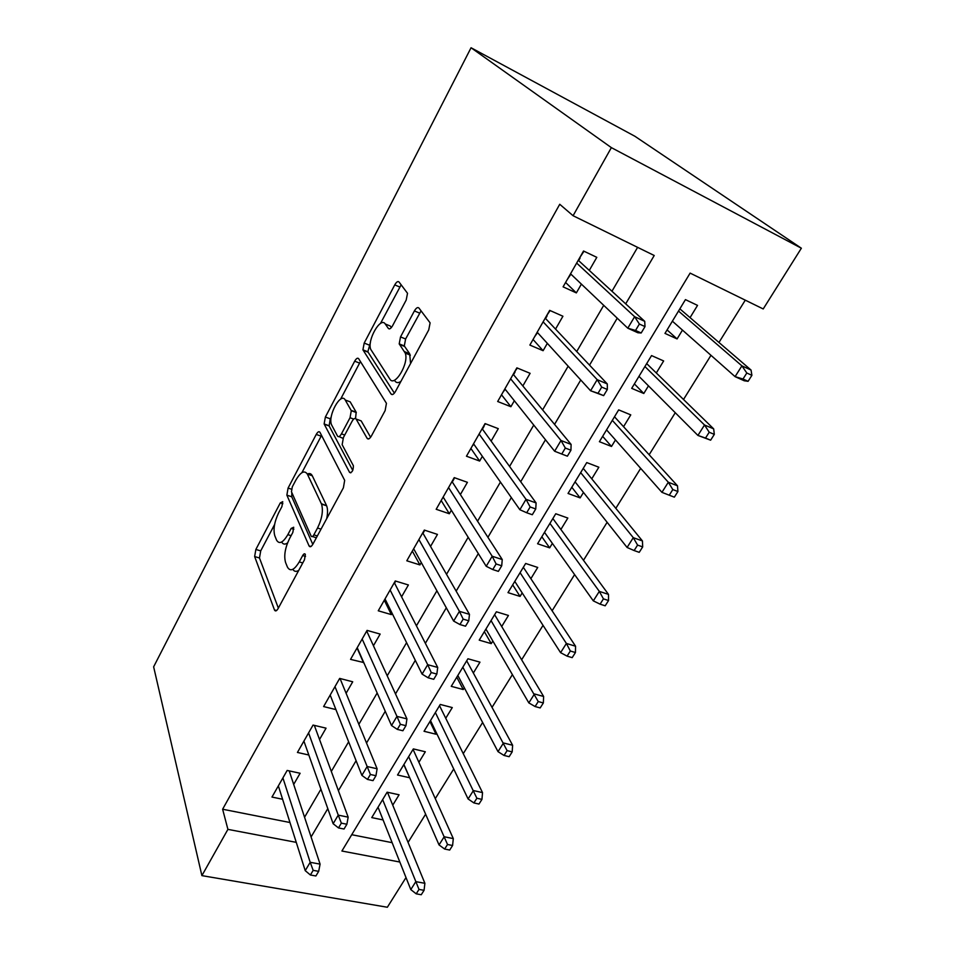 <?xml version="1.0" encoding="UTF-8"?>
<svg xmlns="http://www.w3.org/2000/svg" width="955" height="955" viewBox="0 0 955 955"><rect width="100%" height="100%" fill="white"/><g stroke="black" fill="none" stroke-linecap="round" stroke-linejoin="round"><path stroke-width="1.43" d="M282.728 501.662L280.293 502.903L255.868 549.447L254.639 556.55L274.527 610.09C275.41 611.558 276.592 611.057 278.096 608.586L304.478 559.761L305.349 554.401C304.681 553.303 303.797 553.697 302.687 555.535L299.249 561.91C294.224 570.183 290.284 571.926 287.443 567.115L285.581 562.507C283.742 555.917 285.056 547.967 289.508 538.656L292.839 532.401L293.698 527.244L291.156 528.425L287.837 534.657C283.002 542.774 279.23 544.589 276.544 540.088L274.801 535.755C273.082 529.524 274.372 521.86 278.669 512.763L281.892 506.651L282.728 501.662M406.197 300.049L407.522 293.292L398.987 281.952C397.853 280.985 396.432 281.964 394.749 284.877L364.189 343.072L362.924 349.828L391.037 393.997C392.207 395.263 393.687 394.415 395.466 391.478L428.735 329.929L430.108 322.862L418.911 308.011C417.681 306.949 416.177 307.916 414.398 310.924L400.527 336.912L399.202 343.884L405.23 353.087C409.349 363.007 394.534 387.778 389.831 379.04L370.743 349.375C366.875 340.458 380.603 316.26 385.247 323.972L388.351 328.436C389.473 329.511 390.893 328.592 392.612 325.679L406.197 300.049M227.911 829.37L222.622 809.231L559.737 204.275L573.084 215.723L611.367 147.631L471.054 47.75L153.636 666.829L201.899 875.628L227.911 829.37L296.265 842.358M319.949 432.305C319.018 431.075 317.776 431.779 316.236 434.43L288.076 488.077L286.87 495.156L309.05 545.902C309.993 547.43 311.27 546.869 312.894 544.195L343.394 487.802L344.671 480.341L319.949 432.305M325.369 417.049L354.687 361.193C356.299 358.412 357.624 357.576 358.65 358.686L386.441 403.332L385.128 410.602L371.376 436.041C369.633 438.906 368.224 439.67 367.114 438.321L356.108 419.042C355.057 417.777 353.708 418.541 352.049 421.334L343.418 437.509L342.153 444.696L353.398 465.765C353.302 470.588 352.037 472.809 349.602 472.427L324.127 423.96L325.369 417.049L330.263 418.815L331.242 416.953M682.467 330.096L677.083 338.93L667.091 329.917M690.071 317.621L697.532 305.385L685.439 299.619L664.978 333.402L677.083 338.93M648.457 385.856L643.801 393.496L634.395 383.91M656.312 372.975L663.653 360.954L651.549 355.582L631.697 388.351L643.801 393.496M615.474 439.945L611.498 446.463L602.641 436.339M623.555 426.694L630.766 414.876L618.673 409.874L599.406 441.688L611.498 446.463M583.469 492.446L580.139 497.901L571.806 487.265M591.766 478.837L598.845 467.222L586.752 462.578L568.046 493.46L580.139 497.901M552.384 543.407L549.662 547.86L541.831 536.758M560.883 529.476L567.843 518.052L555.762 513.754L537.593 543.753L549.662 547.86M522.194 592.912L520.057 596.421L512.692 584.878M530.873 578.682L537.725 567.449L525.656 563.474L507.988 592.625L520.057 596.421M492.852 641.02L491.264 643.634L484.352 631.673M501.697 626.516L508.442 615.462L496.385 611.785L479.219 640.137L491.264 643.634M464.333 687.791L463.259 689.546L456.776 677.202M473.334 673.024L479.971 662.149L467.938 658.771L451.249 686.335L463.259 689.546M436.602 733.273L436.017 734.228L429.941 721.514M445.746 718.267L452.276 707.571L440.267 704.456L424.032 731.279L436.017 734.228M409.611 777.525L403.798 764.668M418.899 762.305L425.321 751.764L413.348 748.911L397.531 775.018L409.492 777.716M293.686 784.425L300.109 773.264L287.169 770.446L271.972 797.067L282.596 799.251M319.531 739.492L326.049 728.164L313.061 725.072L297.435 752.445L308.823 755.011M346.104 693.282L352.717 681.786L339.682 678.408L323.614 706.569L335.921 709.589M373.441 645.747L380.15 634.072L367.078 630.396L350.545 659.368L363.771 662.555M401.577 596.815L408.394 584.961L395.275 580.962L378.264 610.794L391.347 614.602L392.099 613.289M430.538 546.439L437.462 534.406L424.318 530.073L406.794 560.788L419.925 564.918L421.286 562.543M460.382 494.559L467.413 482.323L454.234 477.631L436.172 509.278L449.339 513.754L451.357 510.245M491.133 441.079L498.283 428.652L485.068 423.59L466.458 456.215L479.649 461.05L482.359 456.335M522.839 385.951L530.109 373.321L516.87 367.854L497.674 401.506L510.889 406.723L514.339 400.73M555.535 329.093L562.925 316.236L549.674 310.363L529.87 345.077L543.109 350.7L547.334 343.358M222.622 809.231L289.974 822.518M304.561 817.241L320.928 789.224M331.313 771.449L348.635 741.82M358.853 724.332L377.177 692.984M387.217 675.806L406.579 642.667M416.416 625.835L436.901 590.787M446.522 574.325L468.165 537.283M477.56 521.215L500.432 482.072M509.576 466.446L533.75 425.071M542.607 409.91L568.165 366.183M576.725 351.536L603.727 305.337M611.964 291.239L637.606 247.357M589.283 270.408L596.803 257.337L583.541 251.01L563.092 286.846L576.343 292.899L581.404 284.113M408.072 842.394L425.62 814.185M435.277 798.643L453.721 768.99M463.259 753.662L482.633 722.493M492.028 707.392L512.393 674.636M521.633 659.786L543.037 625.358M552.109 610.782L574.6 574.6M583.493 560.31L607.129 522.301M615.82 508.323L640.674 468.368M649.149 454.735L675.269 412.727M683.517 399.476L710.974 355.32M718.96 342.463L745.282 300.156M351.738 834.706L392.135 842.668M392.756 805.161L399.083 794.787L387.133 792.184L371.746 817.599L383.086 819.939M399.835 862.031L341.902 851.024L690.119 273.106L763.212 308.954L801.364 248.216L634.896 136.267L471.054 47.75M406.006 877.55L387.348 907.25L201.899 875.628M801.364 248.216L611.367 147.631M625.692 303.845L654.223 255.498L573.084 215.723M311.091 836.962L327.804 808.634M338.404 790.668L356.096 760.693M366.529 743.014L385.247 711.284M395.501 693.915L415.306 660.347M425.369 643.312L446.307 607.81M456.156 591.133L478.312 553.59M487.921 537.307L511.343 497.603M520.702 481.75L545.472 439.766M554.557 424.39L580.747 379.995M589.533 365.12L617.24 318.17M363.592 662.865L357.039 647.979M391.347 614.602L384.292 600.229M419.925 564.918L412.321 551.095M449.339 513.754L441.174 500.527M479.649 461.05L470.887 448.444M510.889 406.723L501.506 394.785M543.109 350.7L533.057 339.491M576.343 292.899L565.587 282.465M281.677 542.01C283.002 544.434 284.96 544.744 287.55 542.941M292.851 569.323C294.247 571.627 296.217 571.973 298.76 570.362M274.598 524.51L260.703 550.904L259.485 557.995L278.347 608.108M291.836 492.613L291.764 496.791L312.798 544.374M321.549 435.42L301.876 472.701M292.314 486.823L291.466 491.789L311.139 536.077C311.808 537.14 312.703 536.734 313.837 534.86L317.526 528.031C322.062 518.649 323.399 510.674 321.549 504.121L307.367 474.122C304.466 469.932 300.598 471.985 295.764 480.281L292.314 486.823M312.476 536.495L316.344 537.832M326.682 518.696C327.828 513.229 327.816 508.92 326.634 505.78L321.358 503.691M307.331 474.05C309.527 473 311.175 473.573 312.297 475.781L326.443 505.35M340.613 399.154L359.593 363.103L354.687 361.193M360.501 361.647L359.593 363.103M370.6 437.259L361.169 420.892L359.677 420.343M352.765 470.421L329.129 425.93L324.223 424.175M345.233 400.014C340.947 391.443 327.505 415.914 331.54 424.784L337.521 436.065C338.512 437.342 339.825 436.614 341.448 433.868L350.031 417.741L351.297 410.686L345.233 400.014L350.187 401.852L346.546 400.491M339.025 436.602L343.012 438.369M355.558 418.505L356.167 412.226L351.154 410.375M350.187 401.852L356.167 412.226M330.263 418.815L329.129 425.93M387.217 324.772L390.225 326.001L391.335 327.589M394.964 381.021C396.349 382.991 398.331 383.11 400.909 381.403M410.566 363.545L409.671 353.732L404.526 351.679M421.071 310.829L405.612 338.977L404.299 345.937L409.671 353.732M370.409 342.558L367.842 351.774L394.379 393.114M401.16 284.805L380.436 323.518M416.201 893.832L421.251 894.74L424.068 890.323L419.006 889.415L416.201 893.832L410.793 889.594L415.819 881.644L424.891 883.303L387.444 792.256M419.006 889.415L382.645 799.61M410.793 889.594L378.037 807.226M424.891 883.303L424.068 890.323M313.168 870.351L310.399 874.995L315.902 875.974L318.683 871.342L313.168 870.351L310.196 862.305L305.23 870.65L278.359 785.893M282.907 777.919L310.196 862.305L320.08 864.12L289.21 770.888M318.683 871.342L320.08 864.12M305.23 870.65L310.399 874.995M444.636 849.043L449.698 850.046L452.586 845.509L447.525 844.483L444.636 849.043L439.037 844.924L444.206 836.747L453.303 838.609L413.061 749.377M447.525 844.483L408.656 756.658M439.037 844.924L403.917 764.478M453.303 838.609L452.586 845.509M473.907 802.928L478.98 804.05L481.953 799.383L476.879 798.249L473.907 802.928L468.093 798.965L473.417 790.549L482.526 792.614L439.527 705.685M476.879 798.249L435.373 712.537M468.093 798.965L430.514 720.571M482.526 792.614L481.953 799.383M504.037 755.453L509.134 756.694L512.19 751.883L507.105 750.63L504.037 755.453L498.009 751.645L503.488 742.978L512.62 745.246L466.697 660.812M507.105 750.63L462.829 667.211M498.009 751.645L457.827 675.46M512.62 745.246L512.19 751.883M535.087 706.545L540.184 707.918L543.347 702.952L538.25 701.567L535.087 706.545L528.831 702.892L534.466 693.963L543.622 696.47L494.618 614.698M538.25 701.567L491.049 620.595M528.831 702.892L485.916 629.082M543.622 696.47L543.347 702.952M341.353 823.138L338.5 827.925L344.027 829.024L346.892 824.249L341.353 823.138L338.249 815.128L333.14 823.723L303.905 741.104M308.584 732.915L338.249 815.128L348.169 817.158L314.326 725.37M346.892 824.249L348.169 817.158M333.14 823.723L338.5 827.925M370.409 774.481L367.46 779.411L373.011 780.641L375.96 775.723L370.409 774.481L367.15 766.519L361.885 775.376L330.179 695.061M334.99 686.633L367.15 766.519L377.106 768.763L340.028 678.504M375.96 775.723L377.106 768.763M361.885 775.376L367.46 779.411M366.935 631.542L367.52 630.515M400.372 724.308L397.328 729.393L402.891 730.754L405.935 725.681L400.372 724.308L396.958 716.393L391.526 725.537L357.206 647.681M362.16 639.014L396.958 716.393L406.937 718.888L366.708 631.04M405.935 725.681L406.937 718.888M391.526 725.537L397.328 729.393M394.57 583.123L395.716 581.106M431.266 672.547L428.138 677.799L433.725 679.303L436.853 674.063L431.266 672.547L427.697 664.692L422.098 674.123L385.02 598.928M390.118 590.011L427.697 664.692L437.712 667.438L394.32 582.645M436.853 674.063L437.712 667.438M422.098 674.123L428.138 677.799M567.091 656.133L572.188 657.637L575.447 652.528L570.338 651.012L567.091 656.133L560.585 652.659L566.399 643.455L575.555 646.213L523.328 567.294M570.338 651.012L566.399 643.455L520.081 572.666M560.585 652.659L514.793 581.404M575.555 646.213L575.447 652.528M423.005 533.296L424.748 530.24L423.435 531.613M463.163 619.127L459.928 624.546L465.527 626.193L468.762 620.798L463.163 619.127L459.427 611.331L453.637 621.072L413.658 548.743M418.911 539.551L459.427 611.331L469.466 614.351L422.743 532.83M468.762 620.798L469.466 614.351M453.637 621.072L459.928 624.546M600.086 604.157L605.183 605.804L608.55 600.54L603.441 598.869L600.086 604.157L593.318 600.874L599.322 591.384L608.49 594.392L552.861 518.541M603.441 598.869L599.322 591.384L549.937 523.364M593.318 600.874L544.505 532.341M608.49 594.392L608.55 600.54M443.43 497.495L442.475 498.247M453.541 478.861L454.687 477.787M452.288 481.989L453.983 479.016L452.682 480.353M496.111 563.963L492.768 569.562L498.379 571.365L501.721 565.79L496.111 563.963L492.183 556.24L486.214 566.291L443.156 497.054M448.564 487.575L492.183 556.24L502.246 559.546L452.002 481.547M501.721 565.79L502.246 559.546M486.214 566.291L492.768 569.562M634.12 550.546L639.229 552.336L642.691 546.905L637.582 545.09L634.12 550.546L627.089 547.466L633.284 537.677L642.44 540.948L583.23 468.38M637.582 545.09L633.284 537.677L580.676 472.618M627.089 547.466L575.077 481.857M642.44 540.948L642.691 546.905M473.847 444.206L472.248 446.057M483.648 426.085L485.522 423.757M482.442 429.141L484.089 426.252L482.8 427.565M530.144 506.962L526.683 512.751L532.305 514.733L535.755 508.967L530.144 506.962L526.026 499.334L519.854 509.719L473.549 443.788M479.112 434.024L526.026 499.334L536.101 502.939L482.144 428.723M535.755 508.967L536.101 502.939M519.854 509.719L526.683 512.751M669.24 495.203L674.349 497.161L677.931 491.538L672.821 489.569L669.24 495.203L661.934 492.338L668.321 482.239L677.489 485.797L614.495 416.762M672.821 489.569L668.321 482.239L612.322 420.367M661.934 492.338L606.556 429.881M677.489 485.797L677.931 491.538M505.195 389.27L502.927 392.29M514.673 371.698L517.324 368.045M513.527 374.682L515.127 371.889L513.838 373.166M565.324 448.05L561.755 454.031L567.377 456.18L570.947 450.223L565.324 448.05L561.003 440.506L554.628 451.238L504.873 388.876M510.627 378.801L561.003 440.506L571.102 444.421L513.205 374.276M570.947 450.223L571.102 444.421M554.628 451.238L561.755 454.031M710.627 440.183L714.316 434.382L709.219 432.245L705.518 438.058L710.627 440.183L697.914 435.432L704.515 424.999L713.672 428.867L646.69 363.604M709.219 432.245L704.515 424.999L644.912 366.541M705.518 438.058L697.914 435.432L638.979 376.342M713.672 428.867L714.316 434.382M537.534 332.615L534.549 336.864M546.666 315.639L550.128 310.554M545.58 318.528L547.108 315.83L545.842 317.072M603.644 395.633L607.344 389.473L601.71 387.109L598.009 393.293L603.644 395.633L590.584 390.762L537.188 332.233M598.009 393.293L590.584 390.762L597.185 379.66L607.285 383.934L545.221 318.158M601.71 387.109L597.185 379.66L543.12 321.847M607.344 389.473L607.285 383.934M748.099 381.32L751.907 375.327L746.81 373.011L743.002 379.016L748.099 381.32L744.232 380.77L735.075 376.64L741.904 365.861L751.048 370.051L679.853 308.847M746.81 373.011L741.904 365.861L678.504 311.067M743.002 379.016L735.075 376.64L672.38 321.178M751.048 370.051L751.907 375.327M570.911 274.145L567.163 279.708M579.649 257.814L583.983 251.225M578.623 260.62L580.103 258.029L578.849 259.235M641.175 332.985L645.007 326.598L639.373 324.031L635.541 330.442L641.175 332.985L637.892 332.758L627.781 328.198L570.541 273.799M635.541 330.442L627.781 328.198L634.621 316.702L644.721 321.334L578.253 260.273M639.373 324.031L634.621 316.702L576.653 263.079M645.007 326.598L644.721 321.334M282.847 503.727L280.293 502.903M305.516 556.395L302.687 555.535M293.842 529.273L291.156 528.425M291.108 535.671L287.837 534.657M302.747 562.973L299.249 561.91M276.568 610.532L274.479 609.947M259.485 557.995L254.639 556.55M260.703 550.904L255.868 549.447M310.984 546.499L309.05 545.902M291.764 496.791L286.894 495.191M291.466 489.187L288.076 488.077M321.119 436.16L316.236 434.43M317.346 535.958L313.837 534.86M321.035 529.142L317.526 528.031M312.297 475.781L307.367 474.122M368.737 438.906L367.114 438.321M361.169 420.892L356.108 419.042M350.819 472.844L349.602 472.427M344.743 435.038L341.448 433.868M353.708 419.09L350.031 417.741M389.497 328.902L388.351 328.436M390.225 326.001L385.247 323.972M404.562 346.438L399.453 344.385M405.612 338.977L400.527 336.912M419.496 313.061L414.398 310.924M392.505 394.558L391.037 393.997M368.033 352.144L363.103 350.199M369.108 345.03L364.189 343.072M399.679 286.978L394.749 284.877M276.449 610.627L274.527 610.09M291.753 496.743L286.87 495.156M326.634 505.78L321.549 504.121M356.311 412.536L351.297 410.686M329.033 425.715L324.127 423.96M410.375 355.141L405.23 353.087M404.299 345.937L399.202 343.884M367.842 351.774L362.924 349.828"/></g></svg>
